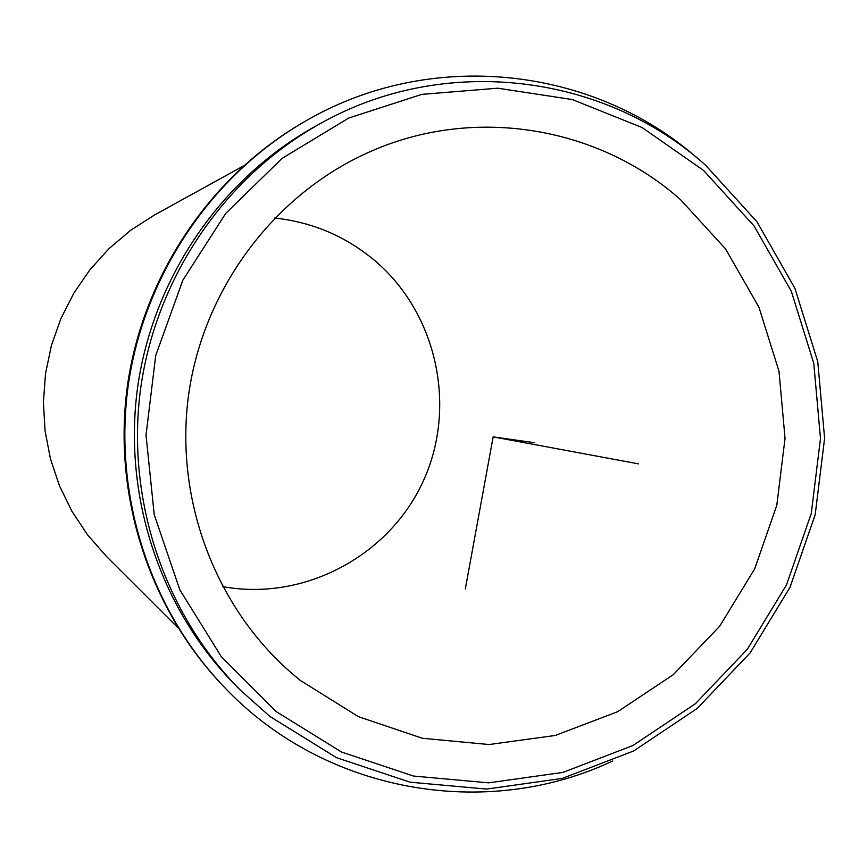 <?xml version="1.0" encoding="UTF-8"?>
<svg xmlns="http://www.w3.org/2000/svg" width="868" height="868" viewBox="0 0 868 868"><rect width="100%" height="100%" fill="white"/><g stroke="black" fill="none" stroke-linecap="round" stroke-linejoin="round"><path stroke-width="1.3" d="M274.613 218.02C312.209 222.11 345.464 236.183 374.379 260.248C437.19 313.131 457.512 407.157 423.041 481.588C388.886 556.16 303.833 601.589 222.512 586.573M680.523 199.651L725.605 248.975L758.903 307.12L778.997 371.244L785.041 438.329L776.806 505.23L754.693 568.865L719.67 626.251L673.297 674.664L617.647 711.706L555.27 735.456L489.107 744.538L422.369 738.267L358.43 716.675L300.621 680.631L296.975 677.669C216.718 611.517 173.774 500.673 188.747 393.844C203.969 287.037 275.959 192.446 371.406 151.13C474.85 105.614 598.595 126.728 680.523 199.651M240.61 690.353L236.215 685.959C160.526 610.128 122.453 496.225 137.719 386.629C153.43 277.087 221.579 178.2 315.334 126.327L320.769 123.332C444.883 53.545 604.019 73.704 705.586 165.224L756.994 221.796L794.925 288.35L817.764 361.652L824.6 438.264L815.193 514.67L789.989 587.365L750.071 652.986L697.188 708.429L633.651 750.972L562.345 778.39L486.59 789.077L410.054 782.187L336.589 757.71L270.056 716.556L240.61 690.353C163.954 613.557 125.383 498.134 140.844 387.063C156.772 276.067 225.821 175.857 320.769 123.332M703.59 170.443L754.075 225.962L791.323 291.29L813.761 363.269L820.488 438.503L811.255 513.53L786.495 584.913L747.283 649.34L695.344 703.774L632.956 745.514L562.952 772.401L488.597 782.849L413.504 776.046L341.439 751.981L276.187 711.565L221.286 656.62L179.828 589.849L154.233 514.681L146.019 435.139L155.719 355.554L182.822 280.255L225.778 213.344L282.143 158.334L348.73 118.048L421.891 94.352L497.733 88.2L572.359 99.56L642.081 127.531L703.59 170.443M178.027 627.846L106.243 556.16L87.614 534.905L71.925 511.295L59.447 485.754L50.431 458.716L45.049 430.669L43.4 402.123L45.527 373.587L51.396 345.583L60.89 318.61L73.834 293.167L89.99 269.688L109.053 248.595L130.688 230.27L154.471 215.014L243.311 166.027M697.829 158.594C593.191 66.098 429.812 47.849 304.299 121.813L302.975 122.572C210.208 176.388 143.231 275.644 127.509 385.186C112.254 494.793 149.09 608.718 223.315 686.143L224.367 687.239C324.458 793.092 486.492 820.846 612.667 760.986M304.299 121.813C211.228 175.803 144.034 275.384 128.258 385.284C112.948 495.259 149.904 609.564 224.367 687.239M638.403 463.859L493.154 436.875L465.324 588.884M493.154 436.875L534.742 442.756"/></g></svg>
